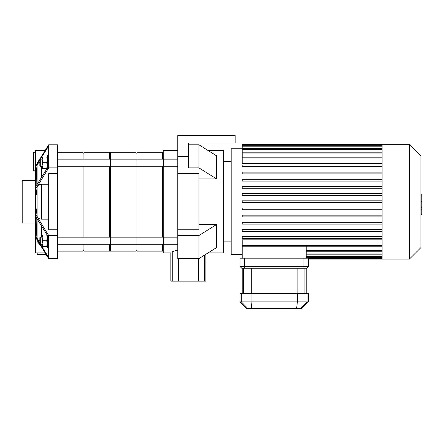 <?xml version="1.0" encoding="UTF-8"?>
<svg xmlns="http://www.w3.org/2000/svg" width="444" height="444" viewBox="0 0 444 444"><rect width="100%" height="100%" fill="white"/><g stroke="black" fill="none" stroke-linecap="round" stroke-linejoin="round"><path stroke-width="0.67" d="M35.437 152.281L33.672 152.281L33.672 170.812L35.437 170.812M39.599 159.352L37.085 163.042M38.728 159.934L39.522 159.396M45.077 150.516L35.437 150.516L35.437 166.284L48.674 144.799L48.674 145.993L40.349 159.168M48.674 144.799L57.498 144.799L57.498 258.602L48.674 258.602L35.437 237.124L35.437 236.258L39.849 243.434M57.498 258.602L48.674 258.602L48.674 257.409L40.349 244.233M36.142 217.449L36.364 231.968L37.08 238.223L38.084 240.06L39.849 241.014M36.364 231.968L35.437 231.968L35.437 236.258M48.674 237.44L35.437 216.289L35.437 214.036L48.674 235.514L48.674 257.409M57.498 167.893L48.674 167.893L35.437 189.372L35.437 208.88L36.291 208.88L37.08 216.056C37.435 217.91 38.9 218.936 41.475 219.147L48.674 219.147M35.437 208.88L35.437 214.036M57.498 235.514L48.674 235.514M57.498 173.604L48.674 173.604L48.674 229.798L57.498 229.798M48.674 184.26L41.475 184.26C38.894 184.465 37.429 185.498 37.08 187.351L36.291 194.528L35.437 194.528M35.437 189.372L35.437 187.118L48.674 165.962L48.674 167.893M37.202 252.886L37.202 254.651L46.182 254.651M36.924 239.627L37.08 241.381L39.81 244.611M37.08 239.888L37.08 241.381L36.935 239.804M35.437 237.124L35.437 252.886L45.077 252.886M39.849 159.968L35.437 167.149L35.437 166.284M35.437 216.289L35.437 231.968M35.437 167.149L35.437 187.118M39.849 162.387L38.151 163.287L37.08 165.179L36.364 171.44L36.142 185.958M36.364 171.44L35.437 171.44M48.674 145.993L48.674 165.962M35.437 180.347L22.2 180.347L22.2 223.06L35.437 223.06M47.264 246.442L46.753 246.442L47.264 243.573L46.753 240.704L47.264 237.834L46.753 234.97L47.264 234.97M42.657 234.97L42.147 237.834L42.147 234.97L46.753 234.97M42.657 240.704L42.147 243.573L42.147 237.834L42.657 240.704L46.753 240.704M42.657 246.442L42.147 246.442L42.147 243.573L42.657 246.442L46.753 246.442M40.293 244.233L40.293 237.174L39.849 237.618L39.849 243.795L40.293 244.233L42.147 244.233M47.264 235.226L47.264 247.763L48.674 247.763M47.264 156.965L46.753 156.965L47.264 159.834L46.753 162.698L47.264 165.568L46.753 168.437L47.264 168.437M42.657 168.437L42.147 165.568L42.147 168.437L46.753 168.437M42.657 162.698L42.147 159.834L42.147 165.568L42.657 162.698L46.753 162.698M42.657 156.965L42.147 156.965L42.147 159.834L42.657 156.965L46.753 156.965M39.849 162.698L39.849 159.612L40.293 159.168L40.293 166.228L39.849 165.79L39.849 162.698M47.264 168.182L47.264 155.639L48.674 155.639M198.968 167.893L198.968 144.799L216.617 155.855L216.617 178.943L198.968 167.893L188.378 167.893L188.378 143.018L235.148 143.018L235.148 135.514L177.789 135.514L177.789 229.798L198.968 229.798L198.968 173.604L177.789 173.604M188.378 156.399L177.789 156.399M188.378 143.018L188.378 144.799L198.968 144.799M216.617 178.943L198.968 178.943M198.968 224.459L216.617 224.459L216.617 247.552L198.968 258.602L198.968 235.514L216.617 224.459M198.968 258.602L177.789 258.602L177.789 229.798M177.789 235.514L198.968 235.514M208.092 252.886L223.676 252.886L223.676 150.516L208.092 150.516M177.789 250.338C174.969 250.743 173.127 251.26 172.244 251.898C170.396 253.219 170.396 253.219 172.244 251.898L172.244 281.13L170.857 281.13L170.857 252.886L163.226 252.886L163.226 150.516L177.789 150.516M198.407 258.602L198.407 281.13L204.506 281.13L204.506 255.134M172.244 281.13L178.344 281.13L178.344 258.602M198.407 281.13L178.344 281.13M205.894 254.262L205.894 281.13L204.506 281.13M163.226 159.168L177.789 159.168M382.09 152.286L382.09 259.063L409.446 259.063L409.446 144.339L382.09 144.339L382.09 152.286M409.446 144.339L420.918 155.811L420.918 247.591L409.446 259.063M382.09 239.838L242.208 239.838L242.208 258.18M306.194 246.226L306.194 258.18M242.208 148.751L231.18 148.751L231.18 254.651L242.208 254.651M382.09 195.416L242.208 195.416L382.09 195.416M382.09 163.564L242.208 163.564L242.208 144.339L382.09 144.339M382.09 236.674L242.208 236.674L242.208 238.439L382.09 238.439M382.09 229.504L242.208 229.504L242.208 231.269L382.09 231.269M382.09 222.333L242.208 222.333L242.208 224.098L382.09 224.098M382.09 215.162L242.208 215.162L242.208 216.927L382.09 216.927M382.09 207.992L242.208 207.992L242.208 209.757L382.09 209.757M382.09 202.586L242.208 202.586L242.208 200.821L382.09 200.821M382.09 166.733L242.208 166.733L242.208 164.968L382.09 164.968M382.09 173.904L242.208 173.904L242.208 172.139L382.09 172.139M382.09 181.074L242.208 181.074L242.208 179.309L382.09 179.309M382.09 188.245L242.208 188.245L242.208 186.48L382.09 186.48M382.09 193.651L242.208 193.651L242.208 195.416M420.918 194.084L421.8 194.084L421.8 209.318L420.918 209.318M421.8 207.492L420.918 207.492M421.8 209.318L421.8 214.607L420.918 214.607M421.8 214.607L421.8 214.924L420.918 214.924M303.985 268.243L303.985 266.478L308.397 266.478L306.632 268.243L241.769 268.243L240.004 266.478L244.416 266.478L244.416 258.18L240.004 258.18L240.004 266.478M244.416 258.18L303.985 258.18L303.985 266.478L244.416 266.478L244.416 268.243M300.505 308.486L301.781 308.486L308.397 301.865L240.004 301.865L246.62 308.486L300.505 308.486L307.082 301.865L307.082 293.395L240.004 293.395L240.004 301.865M308.397 301.865L308.397 293.395L307.082 293.395M308.397 266.478L308.397 258.18L303.985 258.18M57.498 244.233L83.977 244.233L83.977 237.174L163.403 237.174L163.403 244.233L136.924 244.233L136.924 237.174L136.924 251.121L162.521 251.121L162.521 244.233M57.498 237.174L83.977 237.174L83.977 251.121L109.568 251.121L109.568 244.233M57.498 166.228L83.977 166.228L83.977 159.168L163.403 159.168L163.403 166.228L136.924 166.228L136.924 159.168L136.924 237.174M83.095 166.228L83.095 237.174M83.095 244.233L83.095 251.121L57.498 251.121M57.498 152.281L83.095 152.281L83.095 159.168M83.977 244.233L110.451 244.233L110.451 237.174L110.451 251.121L136.042 251.121L136.042 244.233M109.568 159.168L109.568 152.281L83.977 152.281L83.977 166.228L110.451 166.228L110.451 159.168L110.451 237.174M109.568 166.228L109.568 237.174M83.977 166.228L83.977 237.174M136.042 166.228L136.042 237.174M110.451 159.168L110.451 152.281L136.042 152.281L136.042 159.168M162.521 166.228L162.521 237.174M136.924 159.168L136.924 152.281L162.521 152.281L162.521 159.168M37.08 165.179L37.08 184.427M37.08 218.981L37.08 238.223M37.08 187.351L37.08 216.056M41.475 166.228L41.475 177.339M41.475 226.063L41.475 237.174M41.475 184.26L41.475 219.147M382.09 256.332L306.194 256.332M382.09 257.725L306.194 257.725M382.09 158.058L242.208 158.058M382.09 153.047L242.208 153.047M382.09 149.478L242.208 149.478M382.09 147.075L242.208 147.075M382.09 145.676L242.208 145.676M382.09 245.343L242.208 245.343M382.09 250.361L306.194 250.361M382.09 253.924L306.194 253.924M421.8 201.715L420.918 201.715M421.8 195.915L420.918 195.915M247.896 308.486L241.32 301.865L241.32 293.395M297.369 293.395L297.369 301.865L296.62 308.486M251.781 308.486L251.032 301.865L251.032 293.395M304.889 293.395L304.889 268.243M297.119 268.243L297.119 293.395M251.282 293.395L251.282 268.243M243.512 268.243L243.512 293.395M40.293 237.174L42.147 237.174M42.147 159.168L40.293 159.168M42.147 166.228L40.293 166.228M163.226 244.233L177.789 244.233M163.226 237.174L177.789 237.174M163.226 166.228L177.789 166.228M382.09 257.215L306.194 257.215M382.09 258.608L308.397 258.608M382.09 259.063L308.397 259.063M242.208 157.176L382.09 157.176M242.208 152.164L382.09 152.164M242.208 148.596L382.09 148.596M242.208 146.193L382.09 146.193M242.208 144.794L382.09 144.794M382.09 246.226L242.208 246.226M382.09 251.243L306.194 251.243M382.09 254.806L306.194 254.806M223.676 241.858L231.18 241.858M223.676 161.549L231.18 161.549M306.194 268.243L306.194 293.395M242.208 268.243L242.208 293.395M57.498 159.168L83.977 159.168M83.095 250.238L83.977 250.238M83.095 153.163L83.977 153.163M109.568 250.238L110.451 250.238M109.568 153.163L110.451 153.163M110.451 244.233L136.924 244.233M110.451 166.228L136.924 166.228M136.042 250.238L136.924 250.238M136.042 153.163L136.924 153.163M162.521 250.238L163.226 250.238M162.521 153.163L163.226 153.163"/></g></svg>
